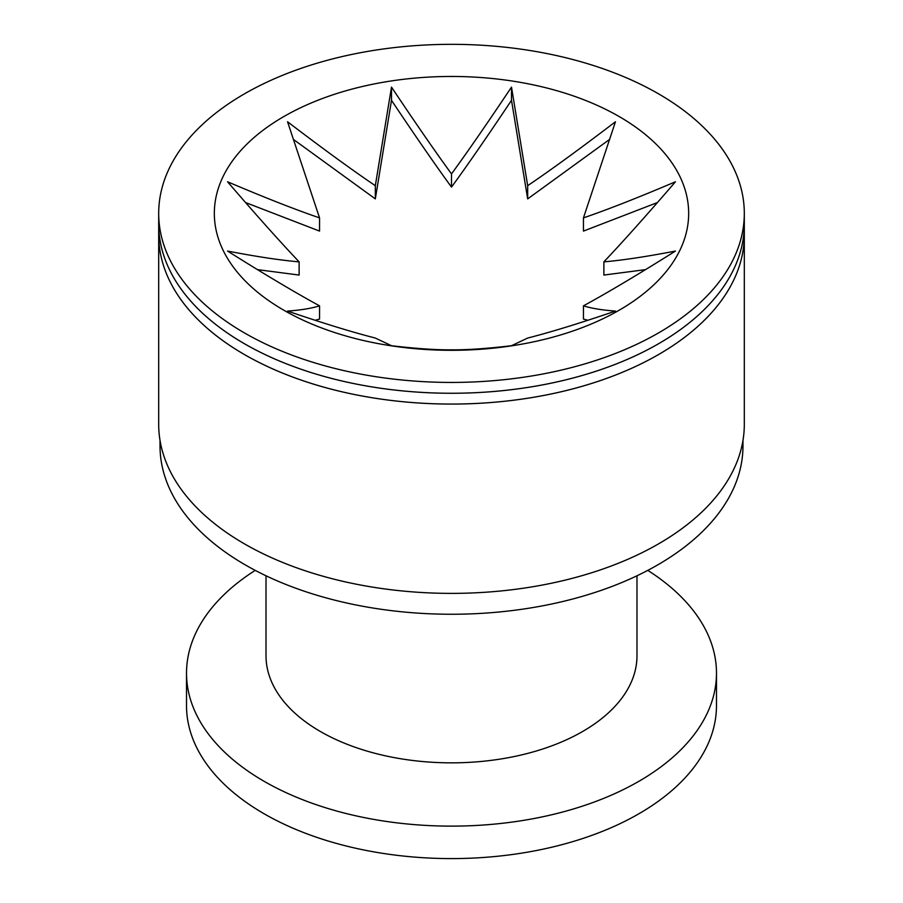 <?xml version="1.0" encoding="UTF-8"?>
<svg xmlns="http://www.w3.org/2000/svg" width="903" height="903" viewBox="0 0 903 903"><rect width="100%" height="100%" fill="white"/><g stroke="black" fill="none" stroke-linecap="round" stroke-linejoin="round"><path stroke-width="1.35" d="M158.849 218.797A292.809 169.053 0 0 0 158.691 224.215L158.691 235.006A292.809 169.053 0 0 0 244.453 354.563A292.809 169.053 0 0 0 563.551 391.202A292.809 169.053 0 0 0 744.309 235.017L744.309 424.331A292.809 169.053 0 0 1 563.551 580.516A292.809 169.053 0 0 1 244.453 543.866A292.809 169.053 0 0 1 158.691 424.331L158.691 235.017A292.809 169.053 0 0 0 244.453 354.552A292.809 169.053 0 0 0 563.551 391.191A292.809 169.053 0 0 0 744.309 235.006A292.809 169.053 0 0 0 744.309 235.006L744.309 224.215A292.809 169.053 0 0 0 744.151 218.797M744.309 224.204A292.809 169.053 0 0 1 563.551 380.389A292.809 169.053 0 0 1 244.453 343.738A292.809 169.053 0 0 1 158.691 224.204A292.809 169.053 0 0 0 244.453 343.75A292.809 169.053 0 0 0 563.551 380.4A292.809 169.053 0 0 0 744.309 224.215L744.309 213.39A292.809 169.053 0 0 0 658.547 93.844A292.809 169.053 0 0 0 339.449 57.205A292.809 169.053 0 0 0 158.691 213.39A292.809 169.053 0 0 0 244.453 332.925A292.809 169.053 0 0 0 563.551 369.564A292.809 169.053 0 0 0 744.309 213.39M511.504 87.117L527.679 185.679C550.616 170.193 579.861 148.893 615.451 121.758L583.451 217.883C607.493 209.665 638.161 197.622 675.455 181.774C646.435 215.456 622.573 242.151 603.87 261.859C622.573 260.256 646.435 256.655 675.455 251.057C638.161 274.489 607.493 292.753 583.451 305.846C591.815 308.431 602.482 310.169 615.451 311.072C579.861 323.218 550.616 332.214 527.679 338.049L511.504 345.714C487.18 348.603 467.178 349.969 451.5 349.833C435.822 349.969 415.82 348.603 391.496 345.714L375.321 338.049C352.384 332.214 323.139 323.218 287.549 311.072C300.518 310.169 311.185 308.431 319.549 305.846C295.507 292.753 264.839 274.489 227.545 251.057C256.565 256.655 280.427 260.256 299.13 261.859C280.427 242.151 256.565 215.456 227.545 181.774C264.839 197.622 295.507 209.665 319.549 217.883L287.549 121.758C323.139 148.893 352.384 170.193 375.321 185.679L391.496 87.117C415.82 123.508 435.822 152.438 451.5 173.895C467.178 152.438 487.18 123.508 511.504 87.117L511.504 100.323C487.293 136.556 467.291 165.486 451.5 187.102C435.709 165.486 415.707 136.556 391.496 100.323L375.321 198.886L293.227 139.288M619.198 116.566A237.162 136.917 0 0 0 283.802 116.566A237.162 136.917 0 0 0 283.802 310.203A237.162 136.917 0 0 0 619.198 310.203A237.162 136.917 0 0 0 619.198 116.566M587.853 320.272L583.451 319.052L583.451 305.846M645.51 269.636L603.87 275.065L603.87 261.859M657.429 202.554L583.451 231.089L583.451 217.883M609.773 139.288L527.679 198.886L511.504 100.323M319.549 217.883L319.549 231.089L245.571 202.554M299.13 261.859L299.13 275.065L257.49 269.636M319.549 305.846L319.549 319.052L315.147 320.272M375.321 185.679L375.321 198.886M391.496 87.117L391.496 100.323M451.5 173.895L451.5 187.102M527.679 185.679L527.679 198.886M636.987 575.787L636.987 655.759A185.487 107.096 180 0 1 522.487 754.694A185.487 107.096 180 0 1 320.339 731.475A185.487 107.096 180 0 1 266.013 655.759L266.013 575.787M647.79 570.38A264.985 152.991 180 0 1 716.485 673.141A264.985 152.991 180 0 1 552.907 814.483A264.985 152.991 180 0 1 264.127 781.321A264.985 152.991 180 0 1 186.515 673.141A264.985 152.991 180 0 1 255.21 570.38M186.515 673.141L186.515 705.604A264.985 152.991 0 0 0 264.127 813.784A264.985 152.991 0 0 0 552.907 846.946A264.985 152.991 0 0 0 716.485 705.604L716.485 673.141M742.977 440.393L742.977 445.969A291.477 168.285 180 0 1 563.043 601.443A291.477 168.285 180 0 1 245.39 564.962A291.477 168.285 180 0 1 160.023 445.969L160.023 440.393M158.691 224.204L158.691 213.39"/></g></svg>
